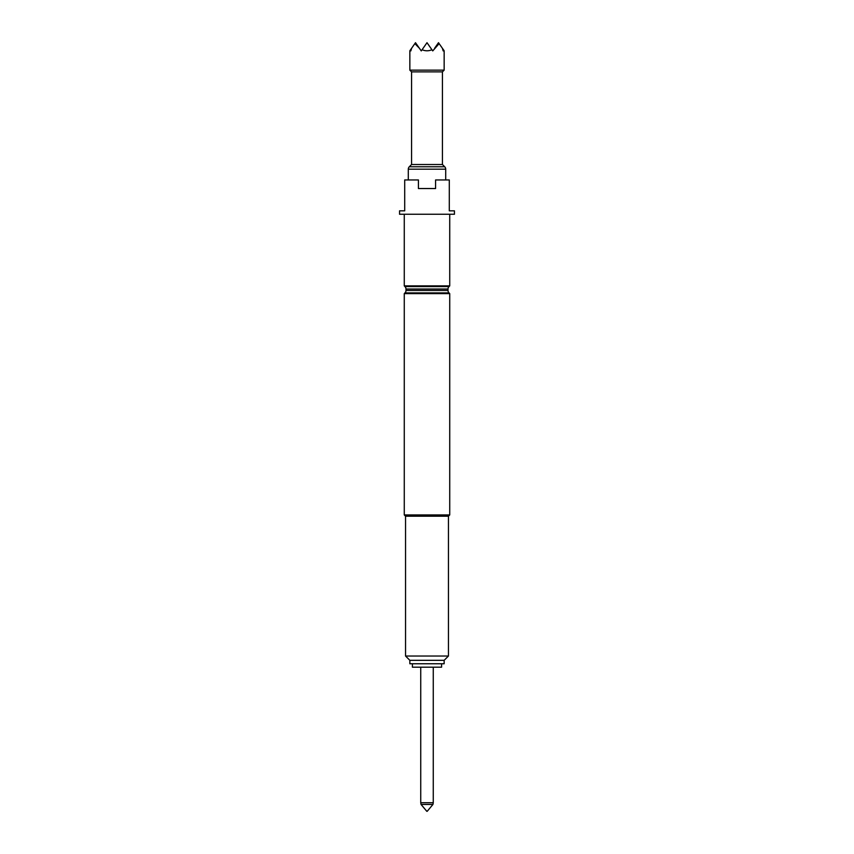 <?xml version="1.0" encoding="UTF-8"?>
<svg xmlns="http://www.w3.org/2000/svg" width="854" height="854" viewBox="0 0 854 854"><rect width="100%" height="100%" fill="white"/><g stroke="black" fill="none" stroke-linecap="round" stroke-linejoin="round"><path stroke-width="1.28" d="M421.043 804.436L432.957 804.436L433.266 802.717L420.734 802.717L421.043 804.436L426.797 811.3M441.582 663.761L441.582 667.187L412.418 667.187L412.418 663.761M405.554 656.032L448.446 656.032L444.155 660.323L444.155 663.761L409.845 663.761L409.845 660.323L405.554 656.032L405.554 516.211L404.273 514.93L404.273 293.605L449.727 293.605L449.023 292.901A3.427 3.427 0 0 1 448.019 290.477L448.019 289.026A3.427 3.427 0 0 1 449.023 286.602L449.727 285.887L449.727 214.258M444.155 660.323L409.845 660.323M445.703 169.188L408.297 169.188A3.427 3.427 0 0 1 409.301 166.765L444.699 166.765A3.427 3.427 0 0 1 445.703 169.188L445.703 179.948M442.436 71.864L411.564 71.864L409.845 70.145L444.155 70.145L442.436 71.864L442.436 164.512L444.699 166.765M443.429 49.745L442.372 48.24L443.162 50.909L443.429 49.745L444.155 50.781L444.155 70.145M442.372 48.24L439.127 43.607L432.743 50.909L431.932 49.745C428.644 51.123 425.356 51.123 422.068 49.745L421.257 50.909L415.503 42.7L409.845 50.781L409.845 70.145M411.564 71.864L411.564 164.512L409.301 166.765M408.297 169.188L408.297 179.948M404.273 214.258L404.273 285.887L404.977 286.602A3.427 3.427 0 0 1 405.981 289.026L405.981 290.477A3.427 3.427 0 0 1 404.977 292.901L404.273 293.605M448.446 656.032L448.446 516.211L449.727 514.93L449.727 293.605M399.555 214.258L399.555 210.831L404.7 210.831L404.7 179.948L418.417 179.948L418.417 188.531L435.583 188.531L435.583 179.948L449.3 179.948L449.3 210.831L454.445 210.831L454.445 214.258L399.555 214.258M404.273 514.93L449.727 514.93M404.273 285.887L449.727 285.887M405.554 516.211L448.446 516.211M431.932 49.745L427 42.7L422.068 49.745M411.628 48.24L410.838 50.909L410.571 49.745M419.389 48.24L414.873 43.607M442.436 164.512L411.564 164.512M439.127 43.607L438.497 42.7L434.611 48.24M404.977 292.901L449.023 292.901M405.981 290.477L448.019 290.477M405.981 289.026L448.019 289.026M404.977 286.602L449.023 286.602M420.734 667.187L420.734 802.717M433.266 667.187L433.266 802.717M427.203 811.3L432.957 804.436"/></g></svg>
